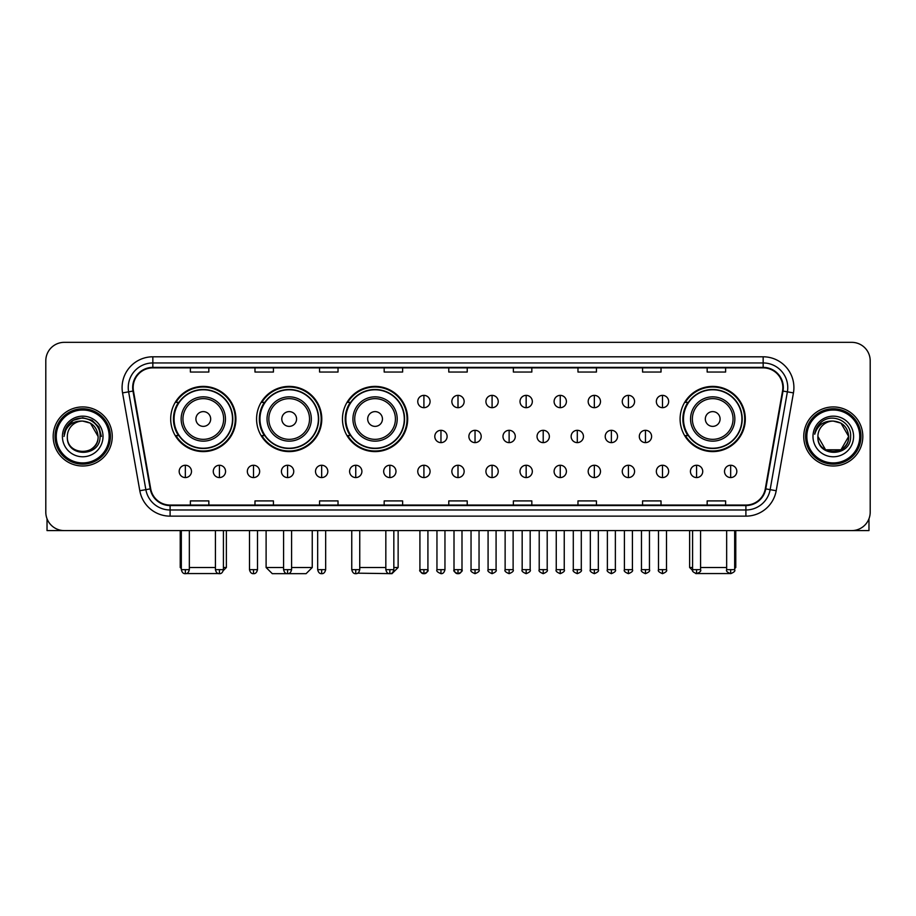 <?xml version="1.0" encoding="UTF-8"?>
<svg xmlns="http://www.w3.org/2000/svg" width="916" height="916" viewBox="0 0 916 916"><rect width="100%" height="100%" fill="white"/><g stroke="black" fill="none" stroke-linecap="round" stroke-linejoin="round"><path stroke-width="1.37" d="M680.096 418.99A32.61 32.61 0 0 0 712.705 451.599A32.61 32.61 0 0 0 745.315 418.99A32.61 32.61 0 0 0 712.705 386.392A32.61 32.61 0 0 0 680.096 418.99M342.458 418.99A32.61 32.61 0 0 0 375.068 451.599A32.61 32.61 0 0 0 407.677 418.99A32.61 32.61 0 0 0 375.068 386.392A32.61 32.61 0 0 0 342.458 418.99M256.572 418.99A32.61 32.61 0 0 0 289.181 451.599A32.61 32.61 0 0 0 321.791 418.99A32.61 32.61 0 0 0 289.181 386.392A32.61 32.61 0 0 0 256.572 418.99M170.685 418.99A32.61 32.61 0 0 0 203.295 451.599A32.61 32.61 0 0 0 235.904 418.99A32.61 32.61 0 0 0 203.295 386.392A32.61 32.61 0 0 0 170.685 418.99M178.506 435.604A29.839 29.839 0 0 1 178.506 402.387M264.392 435.604A29.839 29.839 0 0 1 264.392 402.387M350.278 435.604A29.839 29.839 0 0 1 350.278 402.387M687.916 435.604A29.839 29.839 0 0 1 687.916 402.387M45.8 360.79L45.8 512.136A18.457 18.457 0 0 0 64.257 530.593L851.743 530.593A18.457 18.457 0 0 0 870.2 512.136L870.2 360.79A18.457 18.457 0 0 0 851.743 342.344L64.257 342.344A18.457 18.457 0 0 0 45.8 360.79L45.8 512.136M53.185 436.463A29.53 29.53 0 0 0 82.715 466.004A29.53 29.53 0 0 0 112.244 436.463A29.53 29.53 0 0 0 82.715 406.933A29.53 29.53 0 0 0 53.185 436.463A29.53 29.53 0 0 0 82.715 466.004A29.53 29.53 0 0 0 112.244 436.463A29.53 29.53 0 0 0 82.715 406.933A29.53 29.53 0 0 0 53.185 436.463M803.756 436.463A29.53 29.53 0 0 0 833.285 466.004A29.53 29.53 0 0 0 862.815 436.463A29.53 29.53 0 0 0 833.285 406.933A29.53 29.53 0 0 0 803.756 436.463A29.53 29.53 0 0 0 833.285 466.004A29.53 29.53 0 0 0 862.815 436.463A29.53 29.53 0 0 0 833.285 406.933A29.53 29.53 0 0 0 803.756 436.463M133.163 387.56A19.683 19.683 0 0 1 152.846 367.866L763.154 367.866A19.683 19.683 0 0 1 782.539 390.972L765.295 488.8A19.683 19.683 0 0 1 745.899 505.06L170.101 505.06A19.683 19.683 0 0 1 150.705 488.8L133.461 390.972A19.683 19.683 0 0 1 133.163 387.56M132.671 387.56A20.175 20.175 0 0 0 132.98 391.063L150.224 488.881A20.175 20.175 0 0 0 170.101 505.552L745.899 505.552A20.175 20.175 0 0 0 765.776 488.881L783.02 391.063A20.175 20.175 0 0 0 763.154 367.373L152.846 367.373A20.175 20.175 0 0 0 132.671 387.56M122.561 392.895A30.766 30.766 0 0 1 152.846 356.793L763.154 356.793A30.766 30.766 0 0 1 793.439 392.895L776.196 490.724A30.766 30.766 0 0 1 745.899 516.143L170.101 516.143A30.766 30.766 0 0 1 139.804 490.724L122.561 392.895L128.618 391.83A24.606 24.606 0 0 1 152.846 362.954L763.154 362.954A24.606 24.606 0 0 1 787.382 391.83L770.138 489.648A24.606 24.606 0 0 1 745.899 509.983L170.101 509.983A24.606 24.606 0 0 1 145.862 489.648L128.618 391.83A24.606 24.606 0 0 1 128.24 387.56M851.743 342.344L64.257 342.344M64.257 530.593L851.743 530.593M870.2 512.136L870.2 360.79M765.776 488.881L770.138 489.648L787.382 391.83L793.439 392.895M448.771 367.866L448.771 372.033L467.229 372.033L467.229 367.866M384.17 367.866L384.17 372.033L402.628 372.033L402.628 367.866M319.57 367.866L319.57 372.033L338.027 372.033L338.027 367.866M254.98 367.866L254.98 372.033L273.437 372.033L273.437 367.866M190.379 367.866L190.379 372.033L208.837 372.033L208.837 367.866M513.372 367.866L513.372 372.033L531.83 372.033L531.83 367.866M577.973 367.866L577.973 372.033L596.43 372.033L596.43 367.866M642.563 367.866L642.563 372.033L661.02 372.033L661.02 367.866M707.163 367.866L707.163 372.033L725.621 372.033L725.621 367.866M467.229 505.06L467.229 500.903L448.771 500.903L448.771 505.06M402.628 505.06L402.628 500.903L384.17 500.903L384.17 505.06M338.027 505.06L338.027 500.903L319.57 500.903L319.57 505.06M273.437 505.06L273.437 500.903L254.98 500.903L254.98 505.06M208.837 505.06L208.837 500.903L190.379 500.903L190.379 505.06M531.83 505.06L531.83 500.903L513.372 500.903L513.372 505.06M596.43 505.06L596.43 500.903L577.973 500.903L577.973 505.06M661.02 505.06L661.02 500.903L642.563 500.903L642.563 505.06M725.621 505.06L725.621 500.903L707.163 500.903L707.163 505.06M47.025 518.765L47.025 530.593L118.393 530.593M109.164 436.463A26.45 26.45 0 0 0 82.715 410.013A26.45 26.45 0 0 0 56.254 436.463A26.45 26.45 0 0 0 82.715 462.924A26.45 26.45 0 0 0 109.164 436.463M110.401 436.463A27.686 27.686 0 0 0 82.715 408.776A27.686 27.686 0 0 0 55.029 436.463A27.686 27.686 0 0 0 82.715 464.149A27.686 27.686 0 0 0 110.401 436.463M98.092 436.463C97.176 427.119 92.058 422.001 82.715 421.085L90.409 423.146L98.092 436.463L90.409 423.146L82.715 421.085L90.409 423.146L98.092 436.463L90.409 423.146L82.715 421.085L90.409 423.146L98.092 436.463L90.409 423.146L82.715 421.085L90.409 423.146L98.092 436.463C99.031 456.305 66.387 456.305 67.337 436.463C65.963 457.817 100.76 457.336 100.039 436.463C101.184 421.818 81.982 412.509 70.921 421.944C67.063 425.161 64.807 429.26 64.143 434.23C67.04 425.07 73.234 420.684 82.715 421.085L90.409 423.146L98.092 436.463C99.031 456.305 66.387 456.305 67.337 436.463C66.387 456.305 99.031 456.305 98.092 436.463C99.031 456.305 66.387 456.305 67.337 436.463C66.387 456.305 99.031 456.305 98.092 436.463C99.031 456.305 66.387 456.305 67.337 436.463C66.387 456.305 99.031 456.305 98.092 436.463C99.031 456.305 66.387 456.305 67.337 436.463C66.387 456.305 99.031 456.305 98.092 436.463C99.031 456.305 66.387 456.305 67.337 436.463C66.387 456.305 99.031 456.305 98.092 436.463C99.031 456.305 66.387 456.305 67.337 436.463C66.387 456.305 99.031 456.305 98.092 436.463C99.031 456.305 66.387 456.305 67.337 436.463A15.377 15.377 0 0 1 82.715 421.085L90.409 423.146L98.092 436.463C98.71 448.405 83.356 456.34 73.99 449.138M62.414 436.463A20.301 20.301 0 0 0 82.715 456.775A20.301 20.301 0 0 0 103.016 436.463A20.301 20.301 0 0 0 82.715 416.162A20.301 20.301 0 0 0 62.414 436.463M70.91 421.944L66.376 427.337M66.25 427.577L73.36 420.261L82.715 417.753L92.069 420.261L98.917 427.108L101.424 436.463L98.917 427.108L92.069 420.261L82.715 417.753L73.36 420.261L66.513 427.108L64.005 436.463M66.101 427.864L66.502 427.119L66.101 427.864M220.321 573.553L186.269 573.553M189.337 567.508L215.42 567.508M223.412 567.508L226.367 567.508L223.309 570.565M210.68 418.99A7.385 7.385 0 0 0 203.295 411.616A7.385 7.385 0 0 0 195.91 418.99A7.385 7.385 0 0 0 203.295 426.375A7.385 7.385 0 0 0 210.68 418.99M225.451 418.99A22.144 22.144 0 0 0 203.295 396.846A22.144 22.144 0 0 0 181.15 418.99A22.144 22.144 0 0 0 203.295 441.146A22.144 22.144 0 0 0 225.451 418.99A22.144 22.144 0 0 1 203.295 441.146A22.144 22.144 0 0 1 181.15 418.99M232.515 418.99A29.22 29.22 0 0 0 203.295 389.769A29.22 29.22 0 0 0 174.074 418.99A29.22 29.22 0 0 0 203.295 448.222A29.22 29.22 0 0 0 232.515 418.99M180.223 530.593L180.223 567.508L181.334 567.508M235.286 418.99A31.991 31.991 0 0 1 175.952 435.604L178.918 435.604A29.495 29.495 0 0 0 222.817 441.111A29.495 29.495 0 0 0 222.817 396.88A29.495 29.495 0 0 0 178.918 402.387L175.952 402.387A31.991 31.991 0 0 1 235.286 418.99M291.586 567.508L312.253 567.508L306.104 573.656L272.27 573.656L266.109 567.508L283.582 567.508M296.566 418.99A7.385 7.385 0 0 0 289.181 411.616A7.385 7.385 0 0 0 281.796 418.99A7.385 7.385 0 0 0 289.181 426.375A7.385 7.385 0 0 0 296.566 418.99M311.325 418.99A22.144 22.144 0 0 0 289.181 396.846A22.144 22.144 0 0 0 267.037 418.99A22.144 22.144 0 0 0 289.181 441.146A22.144 22.144 0 0 0 311.325 418.99A22.144 22.144 0 0 1 289.181 441.146A22.144 22.144 0 0 1 267.037 418.99M318.402 418.99A29.22 29.22 0 0 0 289.181 389.769A29.22 29.22 0 0 0 259.961 418.99A29.22 29.22 0 0 0 289.181 448.222A29.22 29.22 0 0 0 318.402 418.99M321.173 418.99A31.991 31.991 0 0 1 261.839 435.604L264.804 435.604A29.495 29.495 0 0 0 308.703 441.111A29.495 29.495 0 0 0 308.703 396.88A29.495 29.495 0 0 0 264.804 402.387L261.839 402.387A31.991 31.991 0 0 1 321.173 418.99M393.834 567.508L398.139 567.508L391.991 573.656L357.664 573.176M359.748 567.508L385.831 567.508M382.453 418.99A7.385 7.385 0 0 0 375.068 411.616A7.385 7.385 0 0 0 367.682 418.99A7.385 7.385 0 0 0 375.068 426.375A7.385 7.385 0 0 0 382.453 418.99M397.212 418.99A22.144 22.144 0 0 0 375.068 396.846A22.144 22.144 0 0 0 352.923 418.99A22.144 22.144 0 0 0 375.068 441.146A22.144 22.144 0 0 0 397.212 418.99A22.144 22.144 0 0 1 375.068 441.146A22.144 22.144 0 0 1 352.923 418.99M404.288 418.99A29.22 29.22 0 0 0 375.068 389.769A29.22 29.22 0 0 0 345.847 418.99A29.22 29.22 0 0 0 375.068 448.222A29.22 29.22 0 0 0 404.288 418.99M407.059 418.99A31.991 31.991 0 0 1 347.725 435.604L350.691 435.604A29.495 29.495 0 0 0 394.59 441.111A29.495 29.495 0 0 0 394.59 396.88A29.495 29.495 0 0 0 350.691 402.387L347.725 402.387A31.991 31.991 0 0 1 407.059 418.99M729.731 573.553L695.679 573.553M700.58 567.508L726.663 567.508M734.666 567.508L735.777 567.508L734.666 568.618M720.091 418.99A7.385 7.385 0 0 0 712.705 411.616A7.385 7.385 0 0 0 705.32 418.99A7.385 7.385 0 0 0 712.705 426.375A7.385 7.385 0 0 0 720.091 418.99M734.85 418.99A22.144 22.144 0 0 0 712.705 396.846A22.144 22.144 0 0 0 690.55 418.99A22.144 22.144 0 0 0 712.705 441.146A22.144 22.144 0 0 0 734.85 418.99A22.144 22.144 0 0 1 712.705 441.146A22.144 22.144 0 0 1 690.55 418.99M741.926 418.99A29.22 29.22 0 0 0 712.705 389.769A29.22 29.22 0 0 0 683.485 418.99A29.22 29.22 0 0 0 712.705 448.222A29.22 29.22 0 0 0 741.926 418.99M689.633 530.593L689.633 567.508L692.588 567.508M744.697 418.99A31.991 31.991 0 0 1 685.363 435.604L688.328 435.604A29.495 29.495 0 0 0 732.216 441.111A29.495 29.495 0 0 0 732.216 396.88A29.495 29.495 0 0 0 688.328 402.387L685.363 402.387A31.991 31.991 0 0 1 744.697 418.99M423.913 395.369A6.149 6.149 0 0 0 417.765 401.517A6.149 6.149 0 0 0 423.913 407.677A6.149 6.149 0 0 0 430.073 401.517A6.149 6.149 0 0 0 423.913 395.369L423.913 407.677A6.149 6.149 0 0 0 430.073 401.517A6.149 6.149 0 0 0 423.913 395.369M458 395.369A6.149 6.149 0 0 0 451.851 401.517A6.149 6.149 0 0 0 458 407.677A6.149 6.149 0 0 0 464.149 401.517A6.149 6.149 0 0 0 458 395.369L458 407.677A6.149 6.149 0 0 0 464.149 401.517A6.149 6.149 0 0 0 458 395.369M492.087 395.369A6.149 6.149 0 0 0 485.927 401.517A6.149 6.149 0 0 0 492.087 407.677A6.149 6.149 0 0 0 498.235 401.517A6.149 6.149 0 0 0 492.087 395.369L492.087 407.677A6.149 6.149 0 0 0 498.235 401.517A6.149 6.149 0 0 0 492.087 395.369M526.162 395.369A6.149 6.149 0 0 0 520.013 401.517A6.149 6.149 0 0 0 526.162 407.677A6.149 6.149 0 0 0 532.322 401.517A6.149 6.149 0 0 0 526.162 395.369L526.162 407.677A6.149 6.149 0 0 0 532.322 401.517A6.149 6.149 0 0 0 526.162 395.369M560.249 395.369A6.149 6.149 0 0 0 554.1 401.517A6.149 6.149 0 0 0 560.249 407.677A6.149 6.149 0 0 0 566.397 401.517A6.149 6.149 0 0 0 560.249 395.369L560.249 407.677A6.149 6.149 0 0 0 566.397 401.517A6.149 6.149 0 0 0 560.249 395.369M594.335 395.369A6.149 6.149 0 0 0 588.187 401.517A6.149 6.149 0 0 0 594.335 407.677A6.149 6.149 0 0 0 600.484 401.517A6.149 6.149 0 0 0 594.335 395.369L594.335 407.677A6.149 6.149 0 0 0 600.484 401.517A6.149 6.149 0 0 0 594.335 395.369M628.422 395.369A6.149 6.149 0 0 0 622.262 401.517A6.149 6.149 0 0 0 628.422 407.677A6.149 6.149 0 0 0 634.57 401.517A6.149 6.149 0 0 0 628.422 395.369L628.422 407.677A6.149 6.149 0 0 0 634.57 401.517A6.149 6.149 0 0 0 628.422 395.369M662.497 395.369A6.149 6.149 0 0 0 656.348 401.517A6.149 6.149 0 0 0 662.497 407.677A6.149 6.149 0 0 0 668.657 401.517A6.149 6.149 0 0 0 662.497 395.369L662.497 407.677A6.149 6.149 0 0 0 668.657 401.517A6.149 6.149 0 0 0 662.497 395.369M440.962 430.314A6.149 6.149 0 0 0 434.802 436.463A6.149 6.149 0 0 0 440.962 442.623A6.149 6.149 0 0 0 447.111 436.463A6.149 6.149 0 0 0 440.962 430.314L440.962 442.623A6.149 6.149 0 0 0 447.111 436.463A6.149 6.149 0 0 0 440.962 430.314M475.038 430.314A6.149 6.149 0 0 0 468.889 436.463A6.149 6.149 0 0 0 475.038 442.623A6.149 6.149 0 0 0 481.198 436.463A6.149 6.149 0 0 0 475.038 430.314L475.038 442.623A6.149 6.149 0 0 0 481.198 436.463A6.149 6.149 0 0 0 475.038 430.314M509.124 430.314A6.149 6.149 0 0 0 502.976 436.463A6.149 6.149 0 0 0 509.124 442.623A6.149 6.149 0 0 0 515.273 436.463A6.149 6.149 0 0 0 509.124 430.314L509.124 442.623A6.149 6.149 0 0 0 515.273 436.463A6.149 6.149 0 0 0 509.124 430.314M543.211 430.314A6.149 6.149 0 0 0 537.051 436.463A6.149 6.149 0 0 0 543.211 442.623A6.149 6.149 0 0 0 549.36 436.463A6.149 6.149 0 0 0 543.211 430.314L543.211 442.623A6.149 6.149 0 0 0 549.36 436.463A6.149 6.149 0 0 0 543.211 430.314M577.298 430.314A6.149 6.149 0 0 0 571.137 436.463A6.149 6.149 0 0 0 577.298 442.623A6.149 6.149 0 0 0 583.446 436.463A6.149 6.149 0 0 0 577.298 430.314L577.298 442.623A6.149 6.149 0 0 0 583.446 436.463A6.149 6.149 0 0 0 577.298 430.314M611.373 430.314A6.149 6.149 0 0 0 605.224 436.463A6.149 6.149 0 0 0 611.373 442.623A6.149 6.149 0 0 0 617.533 436.463A6.149 6.149 0 0 0 611.373 430.314L611.373 442.623A6.149 6.149 0 0 0 617.533 436.463A6.149 6.149 0 0 0 611.373 430.314M645.459 430.314A6.149 6.149 0 0 0 639.311 436.463A6.149 6.149 0 0 0 645.459 442.623A6.149 6.149 0 0 0 651.608 436.463A6.149 6.149 0 0 0 645.459 430.314L645.459 442.623A6.149 6.149 0 0 0 651.608 436.463A6.149 6.149 0 0 0 645.459 430.314M185.33 465.259A6.149 6.149 0 0 0 179.181 471.408A6.149 6.149 0 0 0 185.33 477.568A6.149 6.149 0 0 0 191.49 471.408A6.149 6.149 0 0 0 185.33 465.259L185.33 477.568A6.149 6.149 0 0 0 191.49 471.408A6.149 6.149 0 0 0 185.33 465.259M219.416 465.259A6.149 6.149 0 0 0 213.268 471.408A6.149 6.149 0 0 0 219.416 477.568A6.149 6.149 0 0 0 225.565 471.408A6.149 6.149 0 0 0 219.416 465.259L219.416 477.568A6.149 6.149 0 0 0 225.565 471.408A6.149 6.149 0 0 0 219.416 465.259M253.503 465.259A6.149 6.149 0 0 0 247.343 471.408A6.149 6.149 0 0 0 253.503 477.568A6.149 6.149 0 0 0 259.652 471.408A6.149 6.149 0 0 0 253.503 465.259L253.503 477.568A6.149 6.149 0 0 0 259.652 471.408A6.149 6.149 0 0 0 253.503 465.259M287.578 465.259A6.149 6.149 0 0 0 281.43 471.408A6.149 6.149 0 0 0 287.578 477.568A6.149 6.149 0 0 0 293.738 471.408A6.149 6.149 0 0 0 287.578 465.259L287.578 477.568A6.149 6.149 0 0 0 293.738 471.408A6.149 6.149 0 0 0 287.578 465.259M321.665 465.259A6.149 6.149 0 0 0 315.516 471.408A6.149 6.149 0 0 0 321.665 477.568A6.149 6.149 0 0 0 327.814 471.408A6.149 6.149 0 0 0 321.665 465.259L321.665 477.568A6.149 6.149 0 0 0 327.814 471.408A6.149 6.149 0 0 0 321.665 465.259M355.751 465.259A6.149 6.149 0 0 0 349.603 471.408A6.149 6.149 0 0 0 355.751 477.568A6.149 6.149 0 0 0 361.9 471.408A6.149 6.149 0 0 0 355.751 465.259L355.751 477.568A6.149 6.149 0 0 0 361.9 471.408A6.149 6.149 0 0 0 355.751 465.259M389.838 465.259A6.149 6.149 0 0 0 383.678 471.408A6.149 6.149 0 0 0 389.838 477.568A6.149 6.149 0 0 0 395.987 471.408A6.149 6.149 0 0 0 389.838 465.259L389.838 477.568A6.149 6.149 0 0 0 395.987 471.408A6.149 6.149 0 0 0 389.838 465.259M423.913 465.259A6.149 6.149 0 0 0 417.765 471.408A6.149 6.149 0 0 0 423.913 477.568A6.149 6.149 0 0 0 430.073 471.408A6.149 6.149 0 0 0 423.913 465.259L423.913 477.568A6.149 6.149 0 0 0 430.073 471.408A6.149 6.149 0 0 0 423.913 465.259M458 465.259A6.149 6.149 0 0 0 451.851 471.408A6.149 6.149 0 0 0 458 477.568A6.149 6.149 0 0 0 464.149 471.408A6.149 6.149 0 0 0 458 465.259L458 477.568A6.149 6.149 0 0 0 464.149 471.408A6.149 6.149 0 0 0 458 465.259M492.087 465.259A6.149 6.149 0 0 0 485.927 471.408A6.149 6.149 0 0 0 492.087 477.568A6.149 6.149 0 0 0 498.235 471.408A6.149 6.149 0 0 0 492.087 465.259L492.087 477.568A6.149 6.149 0 0 0 498.235 471.408A6.149 6.149 0 0 0 492.087 465.259M526.162 465.259A6.149 6.149 0 0 0 520.013 471.408A6.149 6.149 0 0 0 526.162 477.568A6.149 6.149 0 0 0 532.322 471.408A6.149 6.149 0 0 0 526.162 465.259L526.162 477.568A6.149 6.149 0 0 0 532.322 471.408A6.149 6.149 0 0 0 526.162 465.259M560.249 465.259A6.149 6.149 0 0 0 554.1 471.408A6.149 6.149 0 0 0 560.249 477.568A6.149 6.149 0 0 0 566.397 471.408A6.149 6.149 0 0 0 560.249 465.259L560.249 477.568A6.149 6.149 0 0 0 566.397 471.408A6.149 6.149 0 0 0 560.249 465.259M594.335 465.259A6.149 6.149 0 0 0 588.187 471.408A6.149 6.149 0 0 0 594.335 477.568A6.149 6.149 0 0 0 600.484 471.408A6.149 6.149 0 0 0 594.335 465.259L594.335 477.568A6.149 6.149 0 0 0 600.484 471.408A6.149 6.149 0 0 0 594.335 465.259M628.422 465.259A6.149 6.149 0 0 0 622.262 471.408A6.149 6.149 0 0 0 628.422 477.568A6.149 6.149 0 0 0 634.57 471.408A6.149 6.149 0 0 0 628.422 465.259L628.422 477.568A6.149 6.149 0 0 0 634.57 471.408A6.149 6.149 0 0 0 628.422 465.259M662.497 465.259A6.149 6.149 0 0 0 656.348 471.408A6.149 6.149 0 0 0 662.497 477.568A6.149 6.149 0 0 0 668.657 471.408A6.149 6.149 0 0 0 662.497 465.259L662.497 477.568A6.149 6.149 0 0 0 668.657 471.408A6.149 6.149 0 0 0 662.497 465.259M696.584 465.259A6.149 6.149 0 0 0 690.435 471.408A6.149 6.149 0 0 0 696.584 477.568A6.149 6.149 0 0 0 702.732 471.408A6.149 6.149 0 0 0 696.584 465.259L696.584 477.568A6.149 6.149 0 0 0 702.732 471.408A6.149 6.149 0 0 0 696.584 465.259M730.67 465.259A6.149 6.149 0 0 0 724.51 471.408A6.149 6.149 0 0 0 730.67 477.568A6.149 6.149 0 0 0 736.819 471.408A6.149 6.149 0 0 0 730.67 465.259L730.67 477.568A6.149 6.149 0 0 0 736.819 471.408A6.149 6.149 0 0 0 730.67 465.259M868.975 518.765L868.975 530.593L797.607 530.593M859.746 436.463A26.45 26.45 0 0 0 833.285 410.013A26.45 26.45 0 0 0 806.836 436.463A26.45 26.45 0 0 0 833.285 462.924A26.45 26.45 0 0 0 859.746 436.463M860.971 436.463A27.686 27.686 0 0 0 833.285 408.776A27.686 27.686 0 0 0 805.599 436.463A27.686 27.686 0 0 0 833.285 464.149A27.686 27.686 0 0 0 860.971 436.463M840.98 449.79L825.591 449.79L817.908 436.463A15.377 15.377 0 0 1 833.285 421.085L840.98 423.146L848.663 436.463L840.98 423.146L833.285 421.085L840.98 423.146L848.663 436.463L840.98 423.146L833.285 421.085L840.98 423.146L833.285 421.085L840.98 423.146L848.663 436.463C849.613 456.305 816.969 456.305 817.908 436.463C816.534 457.817 851.33 457.336 850.609 436.463C851.754 421.818 832.552 412.509 821.492 421.944C817.633 425.161 815.377 429.26 814.713 434.23C817.61 425.07 823.805 420.684 833.285 421.085L840.98 423.146L848.663 436.463C849.613 456.305 816.969 456.305 817.908 436.463C816.969 456.305 849.613 456.305 848.663 436.463L840.98 449.79L825.591 449.79M833.285 421.085C842.628 422.001 847.758 427.119 848.663 436.463C849.613 456.305 816.969 456.305 817.908 436.463C816.969 456.305 849.613 456.305 848.663 436.463C849.613 456.305 816.969 456.305 817.908 436.463C816.969 456.305 849.613 456.305 848.663 436.463C849.613 456.305 816.969 456.305 817.908 436.463M812.984 436.463A20.301 20.301 0 0 0 833.285 456.775A20.301 20.301 0 0 0 853.586 436.463A20.301 20.301 0 0 0 833.285 416.162A20.301 20.301 0 0 0 812.984 436.463M848.663 436.463C849.281 448.405 833.926 456.34 824.56 449.138M821.492 421.944L816.957 427.337M816.671 427.864L817.083 427.119L816.671 427.864M763.154 356.793L763.154 367.373M128.618 391.83L132.98 391.063M170.101 516.143L170.101 505.552M745.899 505.552L745.899 516.143M139.804 490.724L150.224 488.881M783.02 391.063L787.382 391.83M152.846 356.793L152.846 367.373M770.138 489.648L776.196 490.724M223.641 418.99A20.347 20.347 0 0 0 203.295 398.643A20.347 20.347 0 0 0 182.948 418.99A20.347 20.347 0 0 0 203.295 439.337A20.347 20.347 0 0 0 223.641 418.99M309.528 418.99A20.347 20.347 0 0 0 289.181 398.643A20.347 20.347 0 0 0 268.835 418.99A20.347 20.347 0 0 0 289.181 439.337A20.347 20.347 0 0 0 309.528 418.99M395.414 418.99A20.347 20.347 0 0 0 375.068 398.643A20.347 20.347 0 0 0 354.721 418.99A20.347 20.347 0 0 0 375.068 439.337A20.347 20.347 0 0 0 395.414 418.99M733.052 418.99A20.347 20.347 0 0 0 712.705 398.643A20.347 20.347 0 0 0 692.359 418.99A20.347 20.347 0 0 0 712.705 439.337A20.347 20.347 0 0 0 733.052 418.99M440.962 569.66L436.955 569.66C436.153 570.943 437.482 572.271 440.962 573.656L440.962 569.66L444.958 569.66L444.958 530.593M475.038 569.66L471.042 569.66C470.229 570.943 471.568 572.271 475.038 573.656L475.038 569.66L479.045 569.66L479.045 530.593M509.124 569.66L505.128 569.66C504.315 570.943 505.643 572.271 509.124 573.656L509.124 569.66L513.12 569.66L513.12 530.593M543.211 569.66L539.215 569.66C538.402 570.943 539.73 572.271 543.211 573.656L543.211 569.66L547.207 569.66L547.207 530.593M577.298 569.66L573.29 569.66C572.477 570.943 573.817 572.271 577.298 573.656L577.298 569.66L581.294 569.66L581.294 530.593M611.373 569.66L607.377 569.66C606.564 570.943 607.903 572.271 611.373 573.656L611.373 569.66L615.369 569.66L615.369 530.593M645.459 569.66L641.463 569.66C640.65 570.943 641.979 572.271 645.459 573.656L645.459 569.66L649.455 569.66L649.455 530.593M185.33 569.66L181.334 569.66C182.032 572.511 183.36 573.851 185.33 573.656L185.33 569.66L189.337 569.66L189.337 530.593M219.416 569.66L215.42 569.66C216.119 572.511 217.447 573.851 219.416 573.656L219.416 569.66L223.412 569.66L223.412 530.593M253.503 569.66L249.496 569.66C250.194 572.511 251.534 573.851 253.503 573.656L253.503 569.66L257.499 569.66L257.499 530.593M287.578 569.66L283.582 569.66C284.281 572.511 285.62 573.851 287.578 573.656L287.578 569.66L291.586 569.66L291.586 530.593M321.665 569.66L317.669 569.66C318.367 572.511 319.695 573.851 321.665 573.656L321.665 569.66L325.661 569.66L325.661 530.593M355.751 569.66L351.755 569.66C352.454 572.511 353.782 573.851 355.751 573.656L355.751 569.66L359.748 569.66L359.748 530.593M389.838 569.66L385.831 569.66C386.529 572.511 387.869 573.851 389.838 573.656L389.838 569.66L393.834 569.66L393.834 530.593M423.913 569.66L419.917 569.66C419.104 570.943 420.444 572.271 423.913 573.656L423.913 569.66L427.921 569.66C428.722 570.943 427.394 572.271 423.913 573.656C421.944 573.851 420.616 572.511 419.917 569.66L419.917 530.593M458 569.66L454.004 569.66C453.191 570.943 454.519 572.271 458 573.656L458 569.66L461.996 569.66C462.809 570.943 461.481 572.271 458 573.656C456.031 573.851 454.702 572.511 454.004 569.66L454.004 530.593M492.087 569.66L488.079 569.66C487.278 570.943 488.606 572.271 492.087 573.656L492.087 569.66L496.083 569.66L496.083 530.593L496.083 569.66C496.896 570.943 495.556 572.271 492.087 573.656M526.162 569.66L522.166 569.66L522.166 530.593L522.166 569.66C521.353 570.943 522.692 572.271 526.162 573.656L526.162 569.66L530.169 569.66L530.169 530.593M560.249 569.66L556.252 569.66C555.44 570.943 556.768 572.271 560.249 573.656L560.249 569.66L564.245 569.66L564.245 530.593M594.335 569.66L590.339 569.66C589.526 570.943 590.854 572.271 594.335 573.656L594.335 569.66L598.331 569.66L598.331 530.593M628.422 569.66L624.414 569.66C623.601 570.943 624.941 572.271 628.422 573.656L628.422 569.66L632.418 569.66L632.418 530.593M662.497 569.66L658.501 569.66C657.688 570.943 659.028 572.271 662.497 573.656L662.497 569.66L666.505 569.66L666.505 530.593M696.584 569.66L692.588 569.66C691.775 570.943 693.103 572.271 696.584 573.656L696.584 569.66L700.58 569.66L700.58 530.593M730.67 569.66L726.663 569.66C725.861 570.943 727.19 572.271 730.67 573.656L730.67 569.66L734.666 569.66L734.666 530.593M226.367 530.593L226.367 567.508M181.334 568.618L180.223 567.508M312.253 530.593L312.253 567.508M266.109 530.593L266.109 567.508M398.139 530.593L398.139 567.508M735.777 530.593L735.777 567.508M692.691 570.565L689.633 567.508M436.955 569.66L436.955 530.593M444.958 569.66C444.26 572.511 442.932 573.851 440.962 573.656M471.042 569.66L471.042 530.593M479.045 569.66C479.847 570.943 478.518 572.271 475.038 573.656M505.128 569.66L505.128 530.593M513.12 569.66C513.933 570.943 512.605 572.271 509.124 573.656M539.215 569.66L539.215 530.593M547.207 569.66C548.02 570.943 546.68 572.271 543.211 573.656M573.29 569.66L573.29 530.593M581.294 569.66C582.107 570.943 580.767 572.271 577.298 573.656M607.377 569.66L607.377 530.593M615.369 569.66C616.182 570.943 614.854 572.271 611.373 573.656M641.463 569.66L641.463 530.593M649.455 569.66C650.268 570.943 648.94 572.271 645.459 573.656M181.334 569.66L181.334 530.593M189.337 569.66C188.639 572.511 187.299 573.851 185.33 573.656M215.42 569.66L215.42 530.593M223.412 569.66C222.714 572.511 221.386 573.851 219.416 573.656M249.496 569.66L249.496 530.593M257.499 569.66C256.801 572.511 255.472 573.851 253.503 573.656M283.582 569.66L283.582 530.593M291.586 569.66C290.887 572.511 289.548 573.851 287.578 573.656M317.669 569.66L317.669 530.593M325.661 569.66C324.962 572.511 323.634 573.851 321.665 573.656M351.755 569.66L351.755 530.593M359.748 569.66C359.049 572.511 357.721 573.851 355.751 573.656M385.831 569.66L385.831 530.593M393.834 569.66C393.136 572.511 391.796 573.851 389.838 573.656M423.913 573.656C425.883 573.851 427.222 572.511 427.921 569.66L427.921 530.593M458 573.656C459.969 573.851 461.298 572.511 461.996 569.66L461.996 530.593M488.079 569.66L488.079 530.593M530.169 569.66C530.982 570.943 529.643 572.271 526.162 573.656M556.252 569.66L556.252 530.593M564.245 569.66C565.058 570.943 563.729 572.271 560.249 573.656M590.339 569.66L590.339 530.593M598.331 569.66C599.144 570.943 597.816 572.271 594.335 573.656M624.414 569.66L624.414 530.593M632.418 569.66C633.231 570.943 631.891 572.271 628.422 573.656M658.501 569.66L658.501 530.593M666.505 569.66C667.306 570.943 665.978 572.271 662.497 573.656M692.588 569.66L692.588 530.593M700.58 569.66C701.393 570.943 700.064 572.271 696.584 573.656M726.663 569.66L726.663 530.593M734.666 569.66C735.479 570.943 734.14 572.271 730.67 573.656"/></g></svg>
